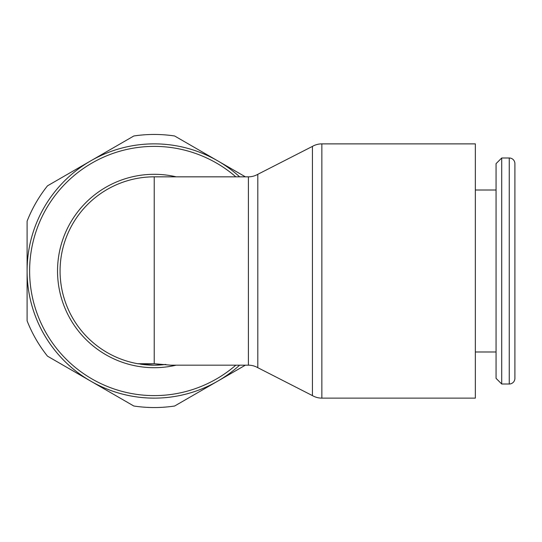 <?xml version="1.0" encoding="UTF-8"?>
<svg xmlns="http://www.w3.org/2000/svg" width="542" height="542" viewBox="0 0 542 542"><rect width="100%" height="100%" fill="white"/><g stroke="black" fill="none" stroke-linecap="round" stroke-linejoin="round"><path stroke-width="0.81" d="M321.853 143.874L475.348 143.874L475.348 398.126L321.853 398.126A18.834 18.834 0 0 1 312.436 395.606L312.436 146.394A18.834 18.834 0 0 1 321.853 143.874L321.853 398.126M165.879 364.448A94.172 94.172 0 0 1 154.226 365.173A94.172 94.172 0 0 0 165.879 364.448L154.226 365.173L137.858 363.736A94.172 94.172 0 0 1 137.749 363.716A94.172 94.172 0 0 1 154.226 176.827L248.399 176.827A18.834 18.834 0 0 0 257.816 174.307L257.816 367.693L312.436 395.606M248.399 176.827L248.399 365.173A18.834 18.834 0 0 1 257.816 367.693M137.776 363.716L137.858 363.736A94.172 94.172 0 0 1 137.749 363.716L154.226 363.716L170.71 365.173L248.399 365.173M176.177 365.173A96.693 96.693 0 0 1 57.533 271A96.693 96.693 0 0 1 176.177 176.827M154.226 365.173A94.172 94.172 0 0 1 140.425 364.149A94.172 94.172 0 0 0 154.226 365.173M235.831 365.173A124.606 124.606 0 0 1 29.62 271A124.606 124.606 0 0 1 235.831 176.827M239.632 365.173A127.126 127.126 0 0 1 27.1 271L27.1 320.83A136.543 136.543 0 0 0 47.513 356.182L133.82 406.012A136.543 136.543 0 0 0 174.639 406.012L245.384 365.173M245.384 176.827L174.639 135.988A136.543 136.543 0 0 0 133.82 135.988L47.513 185.818A136.543 136.543 0 0 0 27.1 221.17L27.1 271A127.126 127.126 0 0 1 239.632 176.827M514.9 271L514.9 378.357A5.65 5.65 0 0 1 509.25 384.007L509.25 157.993A5.65 5.65 0 0 1 514.9 163.643L514.9 271M501.716 384.007L496.066 378.357L496.066 163.643L501.716 157.993L501.716 384.007L509.25 384.007M154.226 176.827L154.226 363.716M154.226 398.126A127.126 127.126 0 0 1 27.1 271M475.348 351.988L496.066 351.988M475.348 190.012L496.066 190.012M501.716 157.993L509.25 157.993M257.816 174.307L312.436 146.394"/></g></svg>
